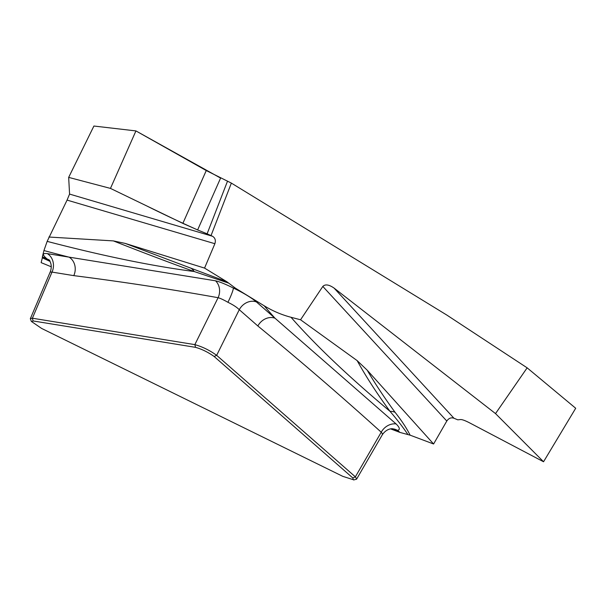 <?xml version="1.0" encoding="UTF-8"?>
<svg xmlns="http://www.w3.org/2000/svg" width="606" height="606" viewBox="0 0 606 606"><rect width="100%" height="100%" fill="white"/><g stroke="black" fill="none" stroke-linecap="round" stroke-linejoin="round"><path stroke-width="0.91" d="M220.592 178.088L197.624 229.939C179.141 221.66 162.15 213.645 146.66 205.896L110.466 188.405L135.933 130.919L220.592 178.088L197.624 229.939L182.853 223.387L110.466 188.405L135.933 130.919L206.26 170.551L231.363 183.103L446.842 315.075L527.144 367.834L495.526 413.595L334.073 288.085L453.985 418.269L457.765 419.822L460.552 419.549C462.189 419.466 465.287 420.609 469.839 422.98L543.544 461.757L495.526 413.595M30.482 319.036L30.414 318.559L32.391 318.218L194.852 344.625C202.495 346.776 209.759 350.344 216.66 355.336L355.366 476.839L356.669 478.99L356.252 479.217M33.08 320.945L31.792 321.718L41.64 328.444L342.807 476.354L353.298 479.702L352.836 477.982L214.13 356.479C208.032 352.169 201.836 349.124 195.541 347.344L33.08 320.945L32.391 318.218L52.01 272.094L50.184 272.041M49.571 260.618L47.124 258.989C42.094 254.732 42.17 252.944 47.359 253.626L215.547 280.813C219.645 281.76 225.568 284.169 233.325 288.024C243.612 293.009 251.308 297.644 256.429 301.94L275.01 318.218A1268.896 208.972 26.5 0 1 264.193 305.788C272.647 310.969 281.585 314.802 291.016 317.279A1247.39 205.426 -153.5 0 0 390.006 411.322C376.917 393.491 365.963 376.584 357.139 360.6L300.553 319.771L291.016 317.279M396.104 423.935A14.044 11.703 -47.3 0 0 381.235 432.214C340.731 395.635 299.606 360.222 257.853 325.975A14.044 11.734 -48.8 0 1 275.01 318.218L396.104 423.935C399.854 427.616 400.316 429.775 397.498 430.404A14.044 12.688 95.9 0 0 392.59 428.813M407.959 434.585C403.005 427.26 397.028 419.511 390.006 411.322A14.044 12.37 143.8 0 1 395.059 412.292C401.634 420.587 406.649 428.215 410.118 435.169L400.051 432.449A1268.896 208.972 26.5 0 1 397.498 430.404L390.976 428.851M135.933 130.919L93.907 126.033L68.667 177.384L69.569 194.087L212.532 236.272L207.108 233.825L227.53 181.118M212.532 236.272C215.153 237.916 215.941 240.393 214.88 243.71L67.069 200.101L47.162 241.377A1247.39 205.426 -153.5 0 0 194.185 271.526C168.915 262.406 141.978 252.194 113.36 240.9L48.889 237.029M226.833 281.729L228.689 283.123L194.185 271.526A14.044 11.476 109.9 0 0 190.935 268.185L226.833 281.729L204.555 268.094L214.88 243.71M228.689 283.123L235.507 288.221A1268.896 208.972 26.5 0 1 233.325 288.024A14.044 1.53 -64.5 0 1 227.932 302.303C223.743 299.887 220.47 298.349 218.099 297.705C170.536 289.16 122.435 281.805 73.781 275.632L52.01 272.094A14.044 12.241 -80.8 0 0 47.359 253.626M264.193 305.788L235.507 288.221M410.118 435.169L433.593 443.993L446.796 421.034L322.824 286.433L300.553 319.771M322.824 286.433C325.217 284.002 328.967 284.555 334.073 288.085M73.781 275.632A14.044 12.241 -80.8 0 0 69.129 257.164A1268.896 208.972 26.5 0 1 43.935 250.551L47.162 241.377M49.987 261.368L42.337 257.823L41.14 262.64L51.268 266.784M42.337 257.823L42.382 256.755A1268.896 208.972 26.5 0 1 47.124 258.989A14.044 11.158 129.1 0 1 49.154 260.012M43.935 250.551L42.382 256.755M67.069 200.101L69.569 194.087M215.547 280.813A14.044 12.271 -79.1 0 1 218.099 297.705L194.852 344.625L195.541 347.344M204.555 268.094L125.147 243.392L113.36 240.9M256.429 301.94A14.044 11.734 -48.8 0 0 239.272 309.696C236.863 307.25 233.083 304.788 227.932 302.303M197.624 229.939L207.108 233.825M110.466 188.405L68.667 177.384M433.593 443.993L367.191 370.175L357.139 360.6M453.985 418.269C451.19 417.254 448.796 418.178 446.796 421.034M390.605 428.897L400.051 432.449M382.333 434.752L382.386 433.646L381.235 432.214L355.366 476.839L352.836 477.982M527.144 367.834L575.7 408.255L543.544 461.757M257.853 325.975L239.272 309.696L216.66 355.336L214.13 356.479M231.363 183.103L211.04 235.56M125.147 243.392L190.935 268.185M182.853 223.387L206.26 170.551M367.191 370.175C375.031 383.59 384.325 397.627 395.059 412.292M49.881 261.156L42.344 257.595M382.272 434.85L356.54 479.24M356.313 479.225L353.677 479.967M382.31 434.767C386.886 428.041 392.802 428.616 392.749 428.828L392.764 428.828M50.086 272.276L30.3 318.794M30.444 318.991L31.429 321.544M49.806 260.489L48.889 259.686L50.003 261.391C51.586 264.587 51.654 268.14 50.207 272.049"/></g></svg>
